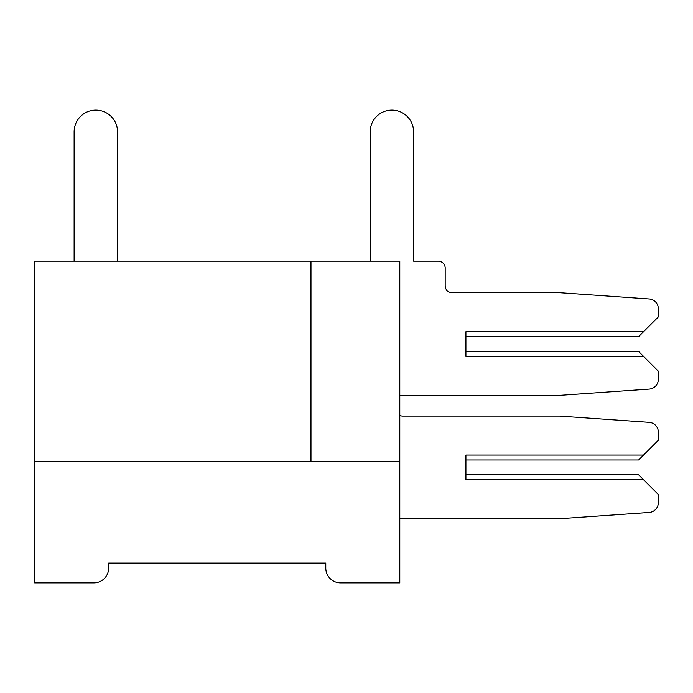 <?xml version="1.0" encoding="UTF-8"?>
<svg xmlns="http://www.w3.org/2000/svg" width="693" height="693" viewBox="0 0 693 693"><rect width="100%" height="100%" fill="white"/><g stroke="black" fill="none" stroke-linecap="round" stroke-linejoin="round"><path stroke-width="1.04" d="M34.65 461.469L34.65 582.856L93.858 582.856A14.804 14.804 0 0 0 108.662 568.052L108.662 563.114L325.779 563.114L325.779 568.052A14.804 14.804 0 0 0 340.575 582.856L399.792 582.856L399.792 261.14L34.65 261.14L34.65 461.469L399.792 461.469M310.975 261.14L310.975 461.469M74.125 131.861L74.125 261.14L74.125 131.861A21.708 21.708 0 0 1 95.833 110.144A21.708 21.708 0 0 1 117.55 131.861L117.55 261.14L117.55 131.861M658.35 494.533L658.35 502.607L658.35 494.533L658.35 502.607L658.35 494.533L658.35 502.607L658.35 494.533L658.35 502.607L658.35 494.533L658.35 502.607L658.35 494.533L658.35 502.607L658.35 494.533L658.35 502.607L658.35 494.533L658.35 502.607L658.35 494.533L658.35 502.607L658.35 494.533L658.35 502.607L658.35 494.533L643.546 479.729L465.913 479.729L465.913 455.058L643.546 455.058L658.35 440.254L658.35 432.181A9.867 9.867 0 0 0 649.168 422.332L559.667 416.077L402.754 416.077A6.904 6.904 0 0 1 399.792 415.41A6.904 6.904 0 0 0 402.754 416.077A6.904 6.904 0 0 1 399.792 415.41A6.904 6.904 0 0 0 402.754 416.077A6.904 6.904 0 0 1 399.792 415.41A6.904 6.904 0 0 0 402.754 416.077A6.904 6.904 0 0 1 399.792 415.41A6.904 6.904 0 0 0 402.754 416.077A6.904 6.904 0 0 1 399.792 415.41A6.904 6.904 0 0 0 402.754 416.077A6.904 6.904 0 0 1 399.792 415.41A6.904 6.904 0 0 0 402.754 416.077A6.904 6.904 0 0 1 399.792 415.41A6.904 6.904 0 0 0 402.754 416.077A6.904 6.904 0 0 1 399.792 415.41A6.904 6.904 0 0 0 402.754 416.077A6.904 6.904 0 0 1 399.792 415.41A6.904 6.904 0 0 0 402.754 416.077A6.904 6.904 0 0 1 399.792 415.41A6.904 6.904 0 0 0 402.754 416.077M643.546 455.058L638.617 459.987L465.913 459.987L465.913 474.792L638.617 474.792L643.546 479.729M399.792 518.71L559.667 518.71L649.168 512.448A9.867 9.867 0 0 0 658.35 502.607M399.792 395.348L559.667 395.348L649.168 389.094A9.867 9.867 0 0 0 658.35 379.244L658.35 371.171L643.546 356.367L465.913 356.367L465.913 331.696L643.546 331.696L658.35 316.892L658.35 308.818A9.867 9.867 0 0 0 649.168 298.978L559.667 292.715L452.096 292.715A6.904 6.904 0 0 1 445.183 285.811L445.183 268.044A6.904 6.904 0 0 0 438.279 261.14L413.608 261.14L413.608 131.861A21.708 21.708 0 0 0 391.9 110.144A21.708 21.708 0 0 0 370.183 131.861L370.183 261.14M465.913 351.438L465.913 336.633L465.913 351.438L465.913 336.633L465.913 351.438L465.913 336.633L465.913 351.438L465.913 336.633L465.913 351.438L465.913 336.633L465.913 351.438L465.913 336.633L465.913 351.438L465.913 336.633L465.913 351.438L465.913 336.633L465.913 351.438L465.913 336.633L465.913 351.438L465.913 336.633L465.913 351.438L638.617 351.438L643.546 356.367M658.35 316.892L658.35 308.818L658.35 316.892M445.183 285.811L445.183 268.044L445.183 285.811A6.904 6.904 0 0 0 452.096 292.715A6.904 6.904 0 0 1 445.183 285.811A6.904 6.904 0 0 0 452.096 292.715A6.904 6.904 0 0 1 445.183 285.811A6.904 6.904 0 0 0 452.096 292.715A6.904 6.904 0 0 1 445.183 285.811A6.904 6.904 0 0 0 452.096 292.715A6.904 6.904 0 0 1 445.183 285.811A6.904 6.904 0 0 0 452.096 292.715A6.904 6.904 0 0 1 445.183 285.811A6.904 6.904 0 0 0 452.096 292.715A6.904 6.904 0 0 1 445.183 285.811A6.904 6.904 0 0 0 452.096 292.715A6.904 6.904 0 0 1 445.183 285.811A6.904 6.904 0 0 0 452.096 292.715A6.904 6.904 0 0 1 445.183 285.811A6.904 6.904 0 0 0 452.096 292.715A6.904 6.904 0 0 1 445.183 285.811A6.904 6.904 0 0 0 452.096 292.715A6.904 6.904 0 0 1 445.183 285.811M438.279 261.14L413.608 261.14L413.608 131.861L413.608 261.14L413.608 131.861L413.608 261.14L413.608 131.861L413.608 261.14L413.608 131.861L413.608 261.14L413.608 131.861L413.608 261.14L413.608 131.861L413.608 261.14L413.608 131.861L413.608 261.14L413.608 131.861L413.608 261.14L413.608 131.861L413.608 261.14L413.608 131.861L413.608 261.14L438.279 261.14M559.667 395.348L649.168 389.094L559.667 395.348M465.913 459.987L465.913 474.792L465.913 459.987M643.546 331.696L638.617 336.633L465.913 336.633M559.667 518.71L649.168 512.448"/></g></svg>
